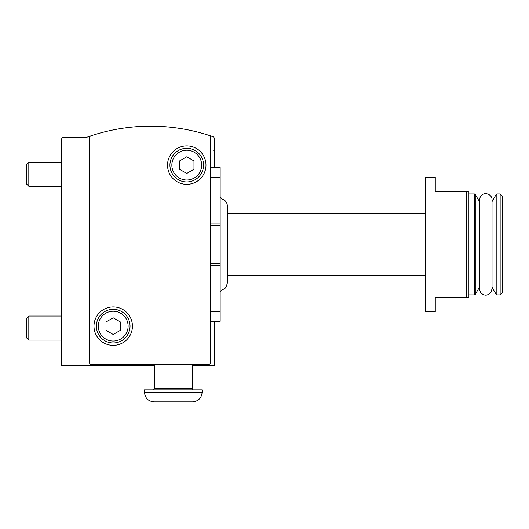 <?xml version="1.0" encoding="UTF-8"?>
<svg xmlns="http://www.w3.org/2000/svg" width="529" height="529" viewBox="0 0 529 529"><rect width="100%" height="100%" fill="white"/><g stroke="black" fill="none" stroke-linecap="round" stroke-linejoin="round"><path stroke-width="0.79" d="M210.542 167.521L220.157 167.521L220.157 321.334L210.542 321.334M435.255 177.136L435.255 191.558L466.499 191.558L466.499 297.305L435.255 297.305L435.255 311.72L425.647 311.72L425.647 177.136L435.255 177.136M466.499 191.558L468.906 191.558L468.906 297.305L466.499 297.305M91.067 135.794A2.4 2.4 0 0 0 89.414 138.076L89.414 362.193A2.4 2.4 0 0 0 91.821 364.593L208.142 364.593A2.4 2.4 0 0 0 210.542 362.193L210.542 137.606A2.4 2.4 0 0 0 208.876 135.318A189.865 189.865 0 0 0 87.252 137.104A2.4 2.4 0 0 1 86.445 137.242L63.943 137.242A2.4 2.4 0 0 0 61.536 139.643L61.536 365.559L154.309 365.559M192.278 365.559L214.39 365.559L214.39 321.334M61.536 205.497L61.536 189.025M61.536 159.474L61.536 139.643M69.226 137.242L63.943 137.242M214.39 167.521L214.39 138.889A2.4 2.4 0 0 0 212.77 136.614A189.865 189.865 0 0 0 208.876 135.318M93.983 326.142A19.229 19.229 0 0 1 122.821 309.491A19.229 19.229 0 0 1 122.821 342.792A19.229 19.229 0 0 1 93.983 326.142M167.528 165.121A19.229 19.229 0 0 1 196.365 148.47A19.229 19.229 0 0 1 196.365 181.771A19.229 19.229 0 0 1 167.528 165.121M169.928 165.121A16.822 16.822 0 0 1 195.161 150.547A16.822 16.822 0 0 1 195.161 179.688A16.822 16.822 0 0 1 169.928 165.121A16.822 16.822 0 0 1 195.161 150.547A16.822 16.822 0 0 1 195.161 179.688A16.822 16.822 0 0 1 169.928 165.121M186.75 156.796L179.543 160.955L179.543 169.28L186.75 173.446L193.964 169.28L193.964 160.955L186.75 156.796M96.384 326.142A16.822 16.822 0 0 1 121.624 311.574A16.822 16.822 0 0 1 121.624 340.709A16.822 16.822 0 0 1 96.384 326.142A16.822 16.822 0 0 1 121.624 311.574A16.822 16.822 0 0 1 121.624 340.709A16.822 16.822 0 0 1 96.384 326.142M113.213 317.817L105.998 321.976L105.998 330.301L113.213 334.467L120.42 330.301L120.42 321.976L113.213 317.817M220.157 263.654L210.542 263.654M220.157 225.202L210.542 225.202M221.962 289.866L221.962 198.997C225.347 200.094 227.146 202.422 227.371 205.973L227.371 282.883C225.427 290.236 223.846 288.404 223.8 289.105L221.962 289.866L220.157 292.187M500.15 193.958L500.15 294.898L497.022 294.898L497.022 193.958L500.15 193.958L502.55 196.358L502.55 292.497L500.15 294.898M202.131 392.234L202.131 389.827L144.457 389.827L144.457 392.234C145.025 398.072 148.226 401.273 154.065 401.848L192.523 401.848C198.362 401.273 201.562 398.072 202.131 392.234L144.457 392.234M61.536 186.268L28.811 186.268L28.811 162.231L61.536 162.231M28.811 186.268L26.45 183.907L26.45 164.592L28.811 162.231M61.536 340.081L28.811 340.081L28.811 316.044L61.536 316.044M28.811 340.081L26.45 337.72L26.45 318.405L28.811 316.044M171.852 165.121A14.898 14.898 0 0 1 194.203 152.213A14.898 14.898 0 0 1 194.203 178.022A14.898 14.898 0 0 1 171.852 165.121M98.308 326.142A14.898 14.898 0 0 1 120.658 313.234A14.898 14.898 0 0 1 120.658 339.043A14.898 14.898 0 0 1 98.308 326.142M220.157 265.75L210.542 265.75M220.157 311.72L210.542 311.72M220.157 177.136L210.542 177.136M220.157 223.106L210.542 223.106M474.434 193.958L474.434 294.898L475.267 294.415L475.267 194.441L474.434 193.958L468.906 193.958M492.023 201.648L496.189 194.441L496.189 294.415L497.022 294.898M192.278 364.593L192.278 388.868L154.309 388.868L153.344 389.827M213.432 150.216L214.39 149.257M221.962 198.997L220.157 196.669M227.371 275.669L425.647 275.669M227.371 213.187L425.647 213.187M468.906 294.898L474.434 294.898M479.433 201.648L475.267 194.441M479.433 287.207L475.267 294.415M479.433 199.969L479.433 288.887L480.451 292.325C483.909 296.061 487.407 296.095 490.938 292.418L492.023 288.887L492.023 199.969C492.492 193.323 480.815 190.017 479.433 199.969M492.023 287.207L496.189 294.415M496.189 194.441L497.022 193.958M154.309 364.593L154.309 388.868M192.278 388.868L193.244 389.827"/></g></svg>
